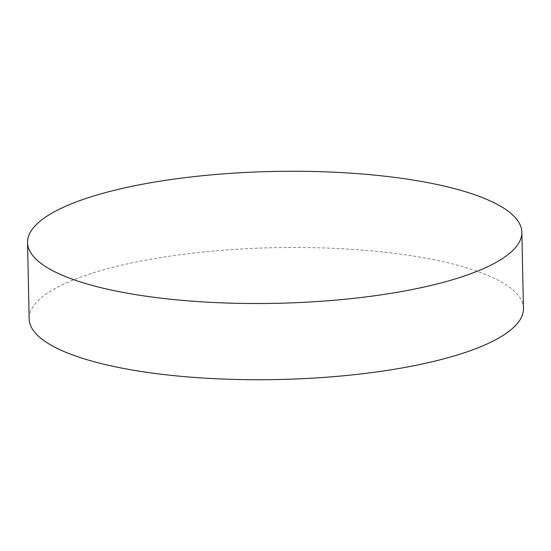 <?xml version="1.0" encoding="UTF-8"?>
<svg xmlns="http://www.w3.org/2000/svg" width="551" height="551" viewBox="0 0 551 551"><rect width="100%" height="100%" fill="white"/><g stroke="black" fill="none" stroke-linecap="round" stroke-linejoin="round"><path stroke-width="0.41" stroke-dasharray="2.75 2.07" d="M523.45 308.436A247.206 65.941 -1.2 0 0 159.866 257.696A247.206 65.941 -1.2 0 0 29.148 318.788"/><path stroke-width="0.83" d="M158.268 181.472A247.206 65.941 -1.2 0 0 27.55 242.564A247.206 65.941 -1.2 0 0 391.134 293.304A247.206 65.941 -1.2 0 0 521.852 232.212A247.206 65.941 -1.2 0 0 158.268 181.472M27.55 242.564L29.148 318.788A247.206 65.941 -1.2 0 0 392.732 369.528A247.206 65.941 -1.2 0 0 523.45 308.436L521.852 232.212"/></g></svg>
